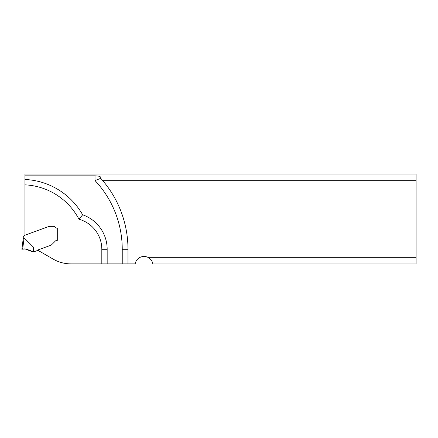 <?xml version="1.0" encoding="UTF-8"?>
<svg xmlns="http://www.w3.org/2000/svg" width="438" height="438" viewBox="0 0 438 438"><rect width="100%" height="100%" fill="white"/><g stroke="black" fill="none" stroke-linecap="round" stroke-linejoin="round"><path stroke-width="0.66" d="M100.751 178.326L100.751 177.368C100.401 176.437 98.49 175.928 95.019 175.835L24.955 175.835L24.955 174.034L416.1 174.034L416.1 180.275L102.459 180.275L100.751 178.326L95.019 180.56A100.34 100.34 0 0 1 122.24 249.282L127.978 249.282A106.078 106.078 0 0 0 102.459 180.275M148.619 257.725L416.1 257.725L416.1 263.966L152.851 263.966C152.353 261.267 150.94 259.186 148.619 257.725A8.957 8.957 0 0 0 135.358 263.09L135.145 263.884L127.978 263.884L127.978 249.282M416.1 257.725L416.1 180.275M34.093 251.434L33.595 251.434L33.502 247.207L34.093 251.434L34.772 251.434A0.717 0.717 0 0 0 35.013 251.39L37.476 250.492A0.717 0.717 0 0 0 37.805 250.246L53.113 259.082A35.834 35.834 0 0 0 71.027 263.884L127.978 263.884M24.955 175.835L24.955 235.19L48.651 226.561A3.586 3.586 0 0 1 49.133 226.424L49.33 226.391A5.234 3.586 180 0 1 50.167 226.347L53.436 226.347A2.688 2.688 0 0 1 55.588 227.421A1.79 1.79 0 0 0 57.022 228.138A1.79 1.79 0 0 1 55.588 227.421A2.688 2.688 0 0 0 53.436 226.347L50.167 226.347A5.234 3.586 180 0 0 49.33 226.391L49.133 226.424A3.586 3.586 0 0 0 48.651 226.561L24.796 235.244A0.356 0.356 0 0 0 24.605 235.403L24.446 235.688A1.073 1.073 0 0 1 23.871 236.164L23.154 236.224L23.154 239.066L24.079 237.801L33.502 247.207M57.022 228.138L57.734 228.138L57.734 240.216L57.022 240.238L57.022 228.138L57.734 228.138L57.734 240.216M101.813 263.884L101.813 249.282A31.18 31.18 0 0 0 78.982 219.241L82.645 214.784A69.856 69.856 0 0 0 24.955 179.492M107.168 263.884L107.168 249.282A36.529 36.529 0 0 0 82.645 214.784M37.805 250.246A1.434 1.434 0 0 1 38.467 249.748L50.594 245.335A3.586 3.586 0 0 0 51.328 244.968A4.73 3.586 -45 0 0 52.067 244.338L55.352 241.053A2.869 2.869 0 0 1 57.022 240.238M23.515 236.224L23.871 236.164L23.871 237.949L23.159 239.011L21.9 249.282L22.683 249.151L21.9 249.282L23.159 239.011M33.595 251.434L29.165 250.651C27.265 249.162 25.103 248.658 22.683 249.151L24.079 237.801M22.683 249.151L24.687 249.014M26.877 249.342L27.879 249.748M32.516 251.423L32.516 251.423C30.605 251.275 28.886 250.635 27.353 249.507C25.338 248.932 23.526 248.855 21.916 249.277L22.535 249.173C26.296 247.93 28.968 251.281 32.516 251.423L27.501 249.567M78.982 219.241A64.506 64.506 0 0 0 24.955 184.847M101.813 249.282L107.168 249.282M95.019 175.835L95.019 180.56M122.24 263.884L122.24 249.282"/></g></svg>
